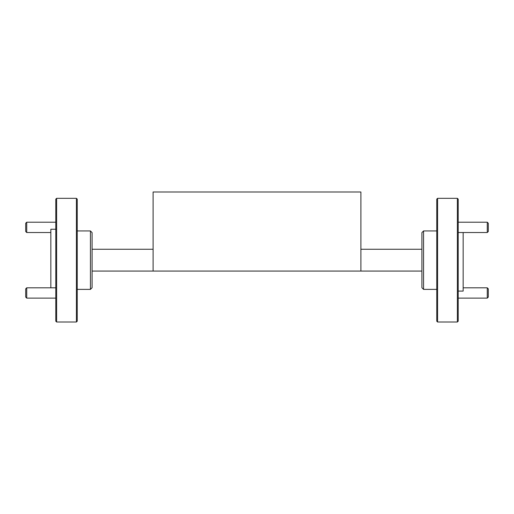 <?xml version="1.0" encoding="UTF-8"?>
<svg xmlns="http://www.w3.org/2000/svg" width="514" height="514" viewBox="0 0 514 514"><rect width="100%" height="100%" fill="white"/><g stroke="black" fill="none" stroke-linecap="round" stroke-linejoin="round"><path stroke-width="0.77" d="M26.728 232.521L25.7 231.493L25.7 223.243L26.728 222.215L26.728 232.521L50.847 232.521M26.728 298.12L25.7 297.086L25.7 288.842L26.728 287.808L26.728 298.12L55.795 298.12M488.3 223.243L488.3 231.493L487.272 232.521L487.272 222.215L488.3 223.243M488.3 288.842L488.3 297.086L487.272 298.12L487.272 287.808L488.3 288.842M56.624 322.008L55.795 321.186L55.795 199.143L56.624 198.32L56.624 322.008L76.413 322.008L76.413 198.32L77.235 199.143L77.235 321.186L76.413 322.008M437.587 322.008L436.765 321.186L436.765 199.143L437.587 198.32L437.587 322.008L457.376 322.008L457.376 198.32L458.205 199.143L458.205 321.186L457.376 322.008M92.083 232.598L92.083 287.737L90.432 289.382L90.432 230.947L92.083 232.598M423.568 289.382L421.917 287.737L421.917 232.598L423.568 230.947L423.568 289.382L436.765 289.382M458.205 291.085L463.153 291.085L463.153 232.521M437.587 198.32L457.376 198.32M77.235 289.382L90.432 289.382M77.235 230.947L90.432 230.947M56.624 198.32L76.413 198.32M55.795 229.244L50.847 229.244L50.847 287.808M423.568 230.947L436.765 230.947M92.083 271.071L421.917 271.071M153.101 249.258L92.083 249.258M421.917 249.258L360.899 249.258M153.101 271.071L153.101 191.992L360.899 191.992L360.899 271.071M26.728 222.215L55.795 222.215M26.728 287.808L55.795 287.808M458.205 222.215L487.272 222.215M458.205 232.521L487.272 232.521M463.153 287.808L487.272 287.808M458.205 298.12L487.272 298.12"/></g></svg>
